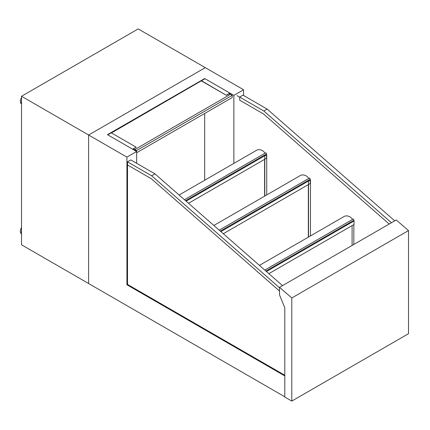 <?xml version="1.0" encoding="UTF-8"?>
<svg xmlns="http://www.w3.org/2000/svg" width="430" height="430" viewBox="0 0 430 430"><rect width="100%" height="100%" fill="white"/><g stroke="black" fill="none" stroke-linecap="round" stroke-linejoin="round"><path stroke-width="0.64" d="M353.842 244.45L353.842 224.594L353.842 244.45M284.794 307.708L284.794 397.04L291.793 401.082L408.5 333.702L408.5 230.582L291.793 297.963L279.527 287.353L279.527 294.942L284.794 307.708M279.527 287.353L396.234 219.972L408.5 230.582M291.793 401.082L291.793 297.963M237.075 95.659L239.698 97.175M130.709 159.981L127.5 161.836L127.5 284.429L284.794 375.239M127.5 284.429L126.92 284.767L284.794 375.917M243.59 95.487L243.59 89.763L233.866 95.374L233.866 163.389M204.696 78.873L204.696 78.534L107.473 134.671L136.643 151.51L136.643 163.298M136.643 151.51L126.92 157.122L126.92 284.767M389.182 224.041L263.488 113.939L239.698 100.206L239.698 97.062L243.004 95.154L239.816 96.992M204.696 78.534L233.866 95.374M243.59 89.763L205.282 67.644L88.612 135.004L88.612 283.531L88.612 135.004L205.282 67.644L138.197 28.917L21.527 96.272L126.92 157.122M284.794 396.793L21.527 244.799L21.527 96.272M204.696 180.229L204.696 113.45M279.527 291.046L151.29 178.713L127.5 164.98L127.5 161.836L130.806 159.928L154.945 173.865L282.526 285.622M127.5 161.836L151.639 175.773L279.527 287.799M154.945 173.865L151.639 175.773M21.527 233.974L21.5 233.958A5.499 3.177 -60 0 1 21.527 227.561M21.527 233.291A5.499 3.177 -60 0 1 21.527 230.491M21.527 103.974L21.5 103.958A5.499 3.177 -60 0 1 21.527 97.556M21.527 103.291A5.499 3.177 -60 0 1 21.527 100.486M259.43 265.385L344.118 216.489A5.499 4.219 27.8 0 1 351.53 218.177L352.616 219.386M353.557 220.434L354.035 220.972L354.035 224.481L268.863 273.652M266.45 271.54L354.035 220.972M264.794 270.088L353.105 219.106A0.688 0.398 60 0 1 353.449 219.139A0.688 0.398 60 0 1 353.901 219.746A0.688 0.398 60 0 1 353.793 220.294L265.89 271.045M213.85 225.465L300.371 175.515A5.499 4.219 27.8 0 1 307.783 177.203L308.864 178.412M309.804 179.455L310.283 179.993L310.283 183.502L223.288 233.732M220.875 231.614L310.283 179.993M219.219 230.168L309.358 178.127A0.688 0.398 60 0 1 309.702 178.16A0.688 0.398 60 0 1 310.148 178.767A0.688 0.398 60 0 1 310.046 179.321L220.31 231.125M179.09 195.016L256.619 150.253A5.499 4.219 27.8 0 1 264.031 151.94L265.116 153.15M266.052 154.198L266.536 154.736L266.536 158.245L188.528 203.282M186.109 201.165L266.536 154.736M184.459 199.719L265.606 152.87A0.688 0.398 60 0 1 265.95 152.903A0.688 0.398 60 0 1 266.401 153.51A0.688 0.398 60 0 1 266.294 154.058L185.55 200.676M264.59 196.171L264.59 159.369M266.38 154.564L266.729 154.762L264.783 155.886L264.783 196.058M266.729 194.935L266.729 154.762M308.337 237.15L308.337 184.626M310.132 179.826L310.476 180.025L308.536 181.148L308.536 237.037M310.476 235.914L310.476 180.025M352.089 245.46L352.089 225.605M230.27 94.423L229.104 93.751M136.348 151.338L136.348 150.667L136.348 151.338M133.434 148.984L136.348 150.667L134.794 149.543L230.464 94.31L232.211 95.32L232.211 97.567L136.643 152.741M229.878 94.197L229.878 93.073L204.992 78.706L111.461 132.929M201.487 80.947L226.379 95.32L229.684 93.412L229.684 94.084M201.487 80.727L226.379 95.32M229.878 93.073L226.379 95.094M107.763 134.837L132.655 149.205L136.154 147.184L111.268 132.816L107.763 134.837M132.849 149.317L136.154 147.184M134.794 149.543L136.546 150.554L232.211 95.32M136.546 150.554L136.546 151.451M239.698 97.062L263.837 110.994L391.418 222.751M243.004 95.154L267.143 109.086L394.724 220.843M263.837 110.994L267.143 109.086"/></g></svg>
